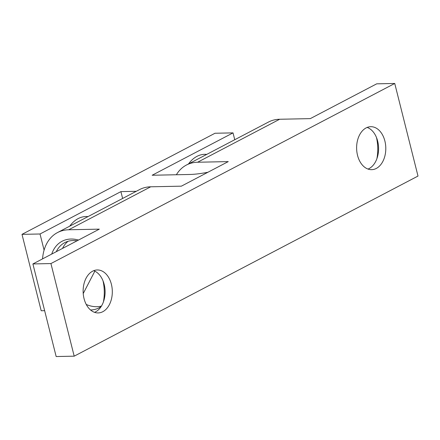 <?xml version="1.0" encoding="UTF-8"?>
<svg xmlns="http://www.w3.org/2000/svg" width="440" height="440" viewBox="0 0 440 440"><rect width="100%" height="100%" fill="white"/><g stroke="black" fill="none" stroke-linecap="round" stroke-linejoin="round"><path stroke-width="0.66" d="M51.722 254.078A39.292 27.335 62.4 0 1 70.994 239.036A39.292 27.335 62.4 0 1 78.485 240.059M90.547 309.98A36.834 25.625 -117.6 0 0 90.585 309.98A36.834 25.625 -117.6 0 0 98.956 307.885A36.834 25.625 -117.6 0 0 101.178 306.504M77.066 240.801A36.834 25.625 -117.6 0 0 73.139 240.532A36.834 25.625 -117.6 0 0 64.768 242.627A36.834 25.625 -117.6 0 0 56.271 251.697M101.453 306.07A36.834 25.625 62.4 0 1 96.839 306.708A36.834 25.625 62.4 0 1 86.262 304.469M93.687 270.704A21.489 14.586 -91.2 0 1 103.824 283.129A21.489 14.586 -91.2 0 1 104.187 284.433A21.489 14.586 -91.2 0 1 104.159 299.508A21.489 14.586 -91.2 0 1 95.596 311.85A21.489 14.586 -91.2 0 1 94.545 312.34M367.175 127.441A21.489 14.586 -91.2 0 1 377.311 139.865A21.489 14.586 -91.2 0 1 377.668 141.169A21.489 14.586 -91.2 0 1 377.647 156.244A21.489 14.586 -91.2 0 1 369.083 168.586A21.489 14.586 -91.2 0 1 368.027 169.07M84.046 298.611A21.489 14.586 -91.2 0 1 97.279 269.962A21.489 14.586 -91.2 0 1 111.397 284.284A21.489 14.586 -91.2 0 1 98.164 312.928A21.489 14.586 -91.2 0 1 84.046 298.611M357.533 155.347A21.489 14.586 -91.2 0 1 370.766 126.698A21.489 14.586 -91.2 0 1 384.885 141.02A21.489 14.586 -91.2 0 1 371.652 169.664A21.489 14.586 -91.2 0 1 357.533 155.347M186.439 165.028L268.483 122.051A49.115 34.166 62.4 0 1 279.648 119.257L310.293 118.624L376.712 83.831L394.741 83.463L50.93 263.565L32.901 263.94L99.319 229.147L68.673 229.774A49.115 34.166 -117.6 0 0 57.508 232.568L139.557 189.585A49.115 34.166 62.4 0 1 150.716 186.797L181.363 186.164L228.25 161.607L197.599 162.234A49.115 34.166 -117.6 0 0 186.439 165.028A49.115 34.166 -117.6 0 0 176.385 174.746M94.837 271.183L83.226 293.535M62.524 248.419A36.834 25.625 62.4 0 1 68.057 241.296M57.508 232.568A49.115 34.166 -117.6 0 0 42.548 258.885M50.93 263.565L74.189 356.169L418 176.061L394.741 83.463M74.189 356.169L56.161 356.538L32.901 263.94M103.422 301.906A36.223 24.591 88.8 0 0 102.988 280.764M376.91 158.642A36.223 24.591 88.8 0 0 376.475 137.5M69.74 226.16A36.223 24.591 -91.2 0 1 78.161 218.592A36.223 24.591 -91.2 0 1 87.989 216.601M188.507 163.944A36.223 24.591 -91.2 0 1 196.933 156.376A36.223 24.591 -91.2 0 1 206.756 154.385M44.088 250.146L40.029 233.987L22 234.355L215.001 133.249L233.03 132.88L152.157 175.246L189.662 174.477A36.834 8.663 165.9 0 0 206.327 172.552L207.928 172.249M44.644 310.679L41.19 310.75L22 234.355M234.751 139.722L233.03 132.88M136.279 191.301L120.901 191.62L40.029 233.987M122.623 198.457L120.901 191.62M150.716 186.797L68.673 229.774M279.648 119.257L197.599 162.234"/></g></svg>
